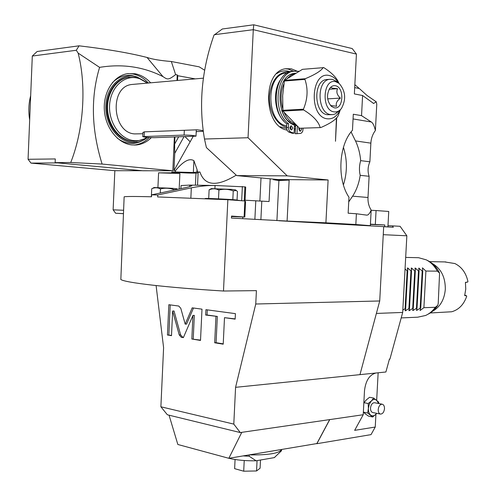 <?xml version="1.0" encoding="UTF-8"?>
<svg xmlns="http://www.w3.org/2000/svg" width="496" height="496" viewBox="0 0 496 496"><rect width="100%" height="100%" fill="white"/><g stroke="black" fill="none" stroke-linecap="round" stroke-linejoin="round"><path stroke-width="0.74" d="M343.437 147.337C347.367 159.892 347.361 172.416 343.424 184.909M363.221 414.737L354.659 430.348L375.243 427.05L371.02 434.632L316.876 443.703L329.772 419.591L363.221 414.737L364.492 390.761C365.701 380.568 369.545 374.654 376.011 373.004L385.894 371.994L389.422 359.11L389.93 359.067L402.696 312.437L376.383 313.435L379.719 300.973L383.687 226.629L346.413 224.533L370.351 225.674L371.175 210.075C368.857 206.472 367.796 202.275 367.995 197.495L352.613 196.168C356.45 190.272 358.986 183.328 360.208 175.317C359.061 170.525 359.216 165.633 360.673 160.648C360.046 153.438 358.323 146.859 355.502 140.92L370.865 143.146C371.169 138.341 372.676 134.131 375.385 130.51L376.774 104.265L376.247 101.81L373.624 103.459L362.595 95.523L354.361 93.924L356.432 54.089L253.289 29.686L248.043 137.733L287.209 175.863L328.11 179.98L277.791 179.546L236.716 175.596L287.209 175.863M352.613 196.168L348.731 201.872M351.087 131.961L355.502 140.92M360.673 160.648L369.88 161.795C367.784 166.631 367.53 171.467 369.117 176.291L360.208 175.317M369.88 161.795L370.865 143.146M367.995 197.495L369.117 176.291M353.053 118.935L371.312 121.997C372.893 122.896 374.251 125.73 375.385 130.51M371.312 121.997L361.541 115.649L353.301 114.229L352.464 130.299C338.613 144.999 336.852 179.496 348.973 197.222L348.142 213.199L356.401 213.764L355.837 224.514L370.351 225.674M371.175 210.075C369.712 213.528 368.237 215.208 366.755 215.128L356.401 213.764M355.837 224.514L325.909 222.816L328.11 179.98M361.541 115.649L362.595 95.523M287.017 130.082C263.444 126.592 262.055 71.232 285.684 68.739L291.307 68.814L296.682 70.965M295.374 129.586L294.246 129.94M336.703 117.744L335.494 141.261L336.418 118.06M325.909 222.816L287.097 221.049L289.149 180.067L275.026 179.943L275.057 179.285M214.291 34.708L253.289 29.686L253.754 24.8L222.357 28.979L213.987 35.148C201.717 69.849 198.555 104.476 204.488 139.029L206.398 147.572L236.716 175.596M253.754 24.8L352.228 48.571L356.432 54.089M204.488 139.029L248.043 137.733M354.69 87.594L359.315 88.524L354.838 84.68M359.315 88.524L367.077 95.517L376.247 101.81M176.973 80.495L177.233 74.902L177.76 75.727L195.269 78.883M177.233 74.902L175.615 74.611L171.331 61.51C160.561 60.63 152.464 59.284 147.039 57.468C129.871 53.053 107.217 49.166 79.081 45.818L76.303 50.27L32.302 56.042L37.138 51.503L79.081 45.818M204.625 70.203L199.2 66.842L171.331 61.51M123.547 210.267L113.119 209.827L114.843 170.698L31 163.11L57.958 162.899M142.408 170.717L114.843 170.698M32.302 56.042L28.061 159.284L55.298 158.949L55.143 162.638L142.705 170.748L172.819 170.773L174.369 137.026M177.76 75.727L177.543 80.445M174.939 137.008L174.611 144.094L178.641 136.89M193.173 136.419L173.953 170.593L174.753 153.314L174.611 144.094M173.953 170.593L175.51 170.599L175.448 172.007L171.771 172L171.734 172.875L158.59 172.837L157.92 187.519M123.399 213.621L115.649 213.268L113.119 209.827M123.392 213.689L115.649 213.268M175.615 74.611C167.89 80.6 167.375 79.434 162.973 76.613C143.418 66.718 122.289 63.637 99.591 67.369C90.563 97.371 91.4 129.599 102.102 164.052L70.73 162.508C83.626 130.064 86.67 86.192 78.139 53.109L76.303 50.27M70.73 162.508L55.143 162.638M28.061 159.284L31 163.11M29.679 119.877C28.309 111.575 28.638 103.503 30.678 95.647M102.102 164.052L172.819 170.773M99.591 67.369L78.139 53.109M162.973 76.613L147.039 57.468M151.286 137.652C146.996 141.955 142.023 144.392 136.369 144.968L131.787 144.913C118.048 143.493 105.567 128.135 104.371 110.292C103.044 92.454 113.392 76.08 127.026 73.743L134.962 73.724C140.864 74.834 146.091 77.866 150.648 82.82M147.585 137.429L145.247 139.134C140.957 141.844 136.319 142.941 131.341 142.414C117.236 140.988 104.96 123.671 105.853 105.512C106.535 87.327 120.199 73.668 134.286 76.31L137.212 77.029L146.171 82.107M134.738 141.403L131.39 141.292C119.028 139.965 107.868 126.127 106.845 110.131C105.698 94.141 115.01 79.496 127.267 77.45L129.239 77.202M144.268 138.905L136.437 141.317L132.178 141.267C119.815 139.94 108.655 126.089 107.632 110.081C106.485 94.073 115.797 79.422 128.061 77.37L135.024 77.364L138.905 78.411M147.442 83.105L139.457 78.604L136.468 77.866C123.126 75.38 110.217 88.338 109.566 105.574C108.717 122.779 120.311 139.209 133.666 140.585C138.452 141.1 142.904 140.033 147.027 137.38M142.879 133.759L134.528 133.901C112.096 132.649 109.213 86.837 131.601 84.5L133.994 84.289M203.168 130.591L197.104 129.797L144.355 131.843L142.935 132.494M184.115 135.067L142.755 136.617C144.479 137.262 148.347 137.615 154.361 137.677L196.019 136.158C194.345 135.482 190.377 135.117 184.115 135.067L184.338 130.293M203.267 131.328L196.23 131.589M370.413 224.446L384.778 224.967L370.431 224.167M384.778 224.967L384.685 226.684L383.687 226.647M223.485 291.022L227.862 199.721L157.66 196.943L157.747 194.996L151.602 194.841L151.516 196.776C135.073 196.373 125.947 196.385 124.143 196.813L120.838 279.502C124.992 282.615 166.129 287.513 223.485 291.022L256.413 290.637L255.756 304.011L379.719 300.973M156.097 285.566L163.599 347.696L160.884 406.782L167.375 414.774L240.262 432.562L329.772 419.591M287.097 221.049L231.434 218.073L231.533 216.07L244.807 217.05L231.508 216.56M179.18 189.007L179.893 173.501L158.59 172.837M171.734 172.875L179.893 173.501M171.771 172C181.772 172.856 189.844 173.222 195.988 173.098L195.424 185.089M175.448 172.007L193.353 172.503L197.451 171.988L197.042 169.489L193.905 160.692C189.435 157.889 183.303 161.194 175.51 170.599M198.121 172.782L198.133 172.434L199.925 171.994L197.451 171.988M195.988 173.098L198.109 172.924M196.732 131.57L196.199 132.246M236.226 175.144C216.752 187.017 204.65 185.963 199.925 171.994M174.753 153.314L183.991 136.716M274.3 179.211L274.269 179.868L275.026 179.943M274.269 179.868L278.913 180.532L289.149 180.067M276.923 220.627L278.913 180.532M270.196 178.814L269.074 201.531L244.993 200.21L244.956 201.035M273.364 179.862L273.401 179.124M242.749 218.711L242.829 217.112M244.218 200.911L244.9 186.893L245.712 187.054L245.074 200.229M189.658 186.608L189.726 185.101L181.059 185.554L180.916 188.641M244.9 186.893L215.059 185.473L214.917 188.523M191.797 185.609L189.726 185.101L215.059 185.473C207.681 185.368 199.776 186.161 191.332 187.848L190.855 198.109M244.106 216.802L244.875 200.961L245.557 201.649L244.807 217.05M242.364 186.496L241.676 200.725M278.957 220.745L346.413 224.533M244.875 200.961L227.862 199.721M301.146 221.873L290.166 221.29L301.146 221.873M355.638 224.942L345.476 224.403L355.638 224.942M328.656 223.423L319.343 222.927L328.656 223.423M402.696 312.437L406.85 235.798L383.259 234.682M375.329 224.415L376.067 210.546L388.746 211.47L387.922 226.864L383.681 226.703L393.347 227.255L392.367 225.866L387.984 225.668M406.85 235.798L400.105 226.312L392.367 225.866M387.922 226.864L384.685 226.684M376.067 210.546L371.163 210.292M389.93 359.067L389.292 359.569M316.529 443.622L316.876 443.703M376.011 373.004L235.575 387.326L255.756 304.011M235.575 387.326L233.796 424.105L240.262 432.562M376.383 313.435L359.966 374.641L376.383 313.416M375.243 427.05L375.925 414.315M376.675 400.21L378.144 372.787M363.81 403.595L364.014 402.702L366.327 399.906L369.539 397.296L373.711 398.083L378.671 402.113L378.82 403.552M364.014 402.702L368.187 403.515L371.417 400.88L373.711 398.083M367.685 413.025L363.512 412.182L365.577 414.073L368.534 416.138L372.707 416.993L367.685 413.025L368.392 408.363L368.187 403.515M376.817 413.348L372.707 416.993M363.512 412.182L363.407 411.227M376.749 413.329L375.9 414.34C374.083 416.045 372.335 416.299 370.655 415.109C369.055 413.707 368.299 411.463 368.392 408.363L369.322 404.147L371.417 400.88C373.246 399.193 374.995 398.964 376.656 400.191L378.566 403.502M374.585 402.733L374.53 402.727C372.329 402.808 370.989 404.587 370.506 408.065C370.487 410.576 371.237 412.064 372.763 412.529L380.457 414.079C382.664 413.999 384.009 412.207 384.493 408.698C384.518 406.162 383.761 404.668 382.23 404.203C380.035 404.29 378.696 406.088 378.212 409.591C378.194 412.114 378.944 413.614 380.457 414.079M233.796 424.105L160.884 406.782M180.798 308.326L178.758 306.044L168.838 304.711L167.443 334.998L171.511 335.668L172.651 311.035L179.23 334.93L181.276 337.28L183.371 337.621L192.944 315.425L191.84 339.016L200.514 340.442L201.996 309.157L192.194 307.842L185.194 324.142L180.798 308.326M215.946 316.473L214.687 342.773L223.219 344.181L224.496 317.663L235.154 319.145L235.42 313.646L205.921 309.684L205.666 315.041L217.335 316.423L216.082 342.693L223.237 343.864M169.055 415.189L177.841 444.484L228.842 458.298L241.775 432.345M243.108 455.911L249.147 456.233L256.128 460.778C245.824 460.964 236.728 460.133 228.854 458.298L316.839 443.567L329.654 419.604M249.147 456.233L249.215 454.888C268.609 455.154 279.391 453.35 281.573 449.475L281.523 450.48M228.706 458.261L227.044 457.808M256.128 460.778L274.307 457.616L281.505 450.777M275.088 456.977L274.307 457.616M235.073 459.513L234.627 468.664L243.703 471.2L244.23 460.511M257.064 460.617L256.556 470.964L243.703 471.2M260.493 460.015L260.09 468.218L256.556 470.964M191.803 185.399C192.281 185.845 190.067 186.626 185.163 187.742L151.602 194.841M157.747 194.996L191.332 187.848M240.74 200.657L235.147 199.826C224.986 199.057 205.282 198.202 205.053 198.518L205.046 198.698M237.051 199.975L237.46 191.543L236.375 190.501L233.244 190.892C228.563 189.106 223.789 188.821 218.928 190.036L218.507 198.859M233.244 190.892L232.822 199.665M218.928 190.036C215.698 188.474 212.431 188.412 209.12 189.844L208.711 198.487M209.12 189.844L210.366 189.162M236.226 190.402L235.402 189.869L231.589 189.398L211.42 188.629M177.642 189.329L174.226 189.732C169.725 188.046 165.143 187.773 160.475 188.92L160.289 193.006M174.226 189.732L174.208 190.055M160.475 188.92C157.598 187.451 154.678 187.395 151.726 188.753L151.354 196.776M177.655 189.329L176.83 188.796L172.744 188.325L154.157 187.519L152.818 188.195M185.194 324.142L186.583 324.086L193.496 308.016M191.84 339.016L200.527 340.138M192.944 315.425L194.333 315.382L193.229 338.942M172.651 311.035L174.04 310.998L180.618 334.862L182.664 337.206L183.495 337.342M167.443 334.998L171.529 335.377M170.215 304.897L168.832 334.93M207.297 309.87L207.055 314.991L217.335 316.423M224.496 317.663L235.166 318.903M214.687 342.773L216.082 342.693M205.666 315.041L207.055 314.991M416.95 308.295L416.838 310.347L420.757 307.787L420.075 310.527L423.894 307.681L435.333 307.303C432.624 311.054 429.375 313.776 425.587 315.481L417.719 317.192L401.196 317.917M416.838 310.347L416.442 310.391L417.037 307.911L419.058 270.996L418.494 270.99L415.412 268.113L415.276 270.599M413.218 308.357L413.1 310.484L417.037 307.911M413.1 310.484L412.697 310.521L413.286 308.035L415.307 270.965L414.743 270.959L411.643 268.069L411.506 270.649M409.448 308.407L409.33 310.62L413.286 308.035M409.33 310.62L408.921 310.657L409.504 308.165L411.531 270.934L410.961 270.928L407.848 268.026L407.7 270.711M405.654 308.456L405.53 310.756L409.504 308.165M405.53 310.756L405.12 310.769L405.691 308.289L407.718 270.903L407.142 270.897L405.058 268.882M402.82 310.105L405.691 308.289M407.848 268.026L407.439 267.995L407.718 270.903M411.643 268.069L411.24 268.038L411.531 270.934M415.412 268.113L415.009 268.076L415.307 270.965M420.199 307.805L422.214 271.021L418.748 268.119L419.058 270.996M422.214 271.021L422.772 271.027L422.412 267.84L425.903 271.052L437.329 271.145L439.58 273.122L438.222 303.385L437.776 305.313L435.333 307.303M417.006 257.672L418.599 257.715L426.225 259.842C430.819 262.198 434.521 265.968 437.329 271.145M423.894 307.681L425.903 271.052M432.655 311.209C440.169 306.912 444.391 299.615 445.315 289.317C445.396 277.084 440.975 268.423 432.047 263.339M444.683 261.925L454.851 263.537C461.652 266.86 466.017 272.856 467.939 281.536L467.771 282.001L465.409 282.373L465.763 289.056L464.665 295.597L466.587 295.845L466.705 296.286C463.828 304.569 458.825 309.733 451.689 311.767L430.274 312.964M466.587 295.845L464.808 295.089M465.434 282.54L467.771 282.001M420.757 307.787L422.772 271.027M416.479 307.929L418.494 270.99M412.722 308.053L414.743 270.959M408.933 308.183L410.961 270.928M405.114 308.307L407.142 270.897M295.548 126.158L294.413 126.654M290.978 127.484L289.912 127.553M290.073 71.759C278.616 71.35 271.752 79.323 269.471 95.678C268.485 110.478 276.594 125.097 286.595 127.218M287.513 72.875L285.597 73.061C265.211 75.138 266.309 122.816 286.663 125.91M281.158 78.901C272.571 89.435 274.065 111.842 283.855 121.067M294.444 126.052L295.554 126.021M292.714 124.49L295.814 124.93M296.552 125.612L295.573 125.649L295.17 133.722L297.296 133.672M298.933 71.281L291.84 71.312C274.059 73.067 270.227 112.567 286.769 123.808L286.595 128.328L287.265 130.597L288.666 132.004L292.243 133.3L294.085 133.238L294.488 125.135C288.678 123.262 284.413 118.346 281.703 110.385M299.603 128.278L299.776 129.456L299.299 130.857M290.396 126.226L291.016 128.16L290.526 129.586M290.377 122.382L286.7 119.803M293.688 71.151C275.912 72.9 272.075 112.474 288.61 123.733L288.436 128.259L289.106 130.529L290.507 131.942L294.085 133.238M297.377 126.362L297.011 133.66L300.613 133.399L301.655 132.891L302.771 131.155L303.13 128.228M301.469 128.29L301.611 129.394L300.316 131.304L298.71 128.96L299.007 127.832M292.863 128.092L291.543 130.014L289.906 127.652L291.22 125.73L292.863 128.092M295.449 124.589C275.739 122.016 274.455 75.411 294.19 73.408L295.504 73.247M294.587 123.771C290.284 121.886 286.824 118.184 284.214 112.666M282.584 108.314C280.265 99.876 280.624 91.884 283.675 84.345M287.327 78.393L291.09 75.101L295.325 73.352M282.602 97.135L282.708 94.841M340.368 109.678L338.136 115.773C336.189 119.486 330.386 123.423 320.732 127.584L299.491 128.259L282.912 111.061L282.664 95.728L284.437 80.389L302.455 69.341L323.795 67.617C331.967 72.862 337.001 78.064 338.886 83.223M320.732 127.584L299.491 128.259M338.594 82.999C336.09 78.87 333.027 76.39 329.394 75.553C310.787 70.525 308.45 116.926 327.18 118.792C332.661 119.375 336.97 116.417 340.101 109.926M323.249 67.499C321.129 70.86 315.134 74.598 305.251 78.721L284.437 80.389M320.187 127.503C318.55 121.594 313.044 115.754 303.676 109.969L303.428 109.207C307.706 99.026 308.208 89.088 304.935 79.385L305.251 78.721M303.676 109.969L282.912 111.061M303.428 109.207L282.664 110.31M304.935 79.385L284.121 81.04M331.663 114.675L327.385 114.725C313.993 113.516 312.945 80.86 326.325 79.577L327.713 79.472M339.252 110.608L335.389 113.875L332.934 114.613L330.646 114.57C317.26 113.355 316.212 80.606 329.592 79.323L332.45 79.379L336.592 81.431L338.774 83.136M334.05 111.873C336.883 112.276 339.357 111.129 341.471 108.426C346.344 99.281 345.576 90.948 339.146 83.427L335.6 81.673C322.741 78.275 321.104 110.453 334.05 111.873M335.395 85.746C344.701 87.098 343.517 109.945 334.261 107.806L331.365 106.349C326.907 100.998 326.343 95.04 329.673 88.474C331.291 86.285 333.194 85.374 335.395 85.746M330.541 105.518L336.635 106.256C335.501 103.664 336.765 100.942 340.417 98.096L327.676 98.871M329.89 88.176L330.826 87.37L332.438 88.152L337.54 88.685C336.102 91.989 337.063 95.127 340.417 98.096M337.54 88.685L329.17 89.268M286.769 123.808L288.61 123.733M295.17 133.722L297.011 133.66M127.664 73.637L132.686 73.954C138.589 75.057 143.815 78.077 148.372 83.018M149.197 137.547C144.875 141.949 139.841 144.441 134.106 145.03L136.369 144.968M137.212 77.029L132.475 75.702C124.856 74.53 118.122 76.905 112.263 82.826M117.13 138.018C120.993 140.988 125.104 142.73 129.468 143.251C133.957 143.735 138.21 142.904 142.209 140.765M135.47 76.434L136.406 76.756L135.47 76.434M144.355 131.843L144.15 136.431M193.353 172.503L193.905 160.692M197.042 169.489L196.924 172.1M189.999 141.589L185.014 136.679M260.884 219.728L261.795 201.19M254.876 219.387L255.781 200.886M181.276 337.28L182.664 337.206M179.23 334.93L180.618 334.862M437.571 305.567C434.949 309.547 431.718 312.455 427.881 314.29M426.225 259.842L428.079 260.778C432.884 263.252 436.654 267.27 439.388 272.831M419.145 268.156L419.015 270.556M259.879 201.091L261.014 177.934M285.454 68.783L288.244 69.087L293.508 71.17M295.449 128.179L294.302 128.83M290.179 71.722L287.959 71.12C284.028 70.358 280.296 71.182 276.768 73.606M280.197 126.79L286.62 128.557M288.536 71.25L289.583 71.554L288.536 71.25M291.022 127.999L289.937 128.272M288.666 132.004L290.507 131.942M286.583 127.503L288.424 127.435M366.755 215.128L366.321 215.097M128.061 77.37L127.267 77.45M139.457 78.604L138.074 78.126M203.391 78.163L131.601 84.5M196.311 129.828L196.019 136.09M142.947 132.327L142.755 136.617M374.53 402.727L382.23 404.203M211.563 188.548L209.355 189.683M405.678 257.412L418.401 257.703M437.714 305.412L430.299 312.945M428.079 260.778C432.996 263.32 436.815 267.412 439.549 273.054M445.892 261.944L429.623 261.634M198.133 172.434L197.538 185.107M373.624 103.459L373.271 103.391M285.597 73.061L287.463 72.9M295.418 73.303L294.19 73.408M329.592 79.323L326.325 79.577"/></g></svg>
